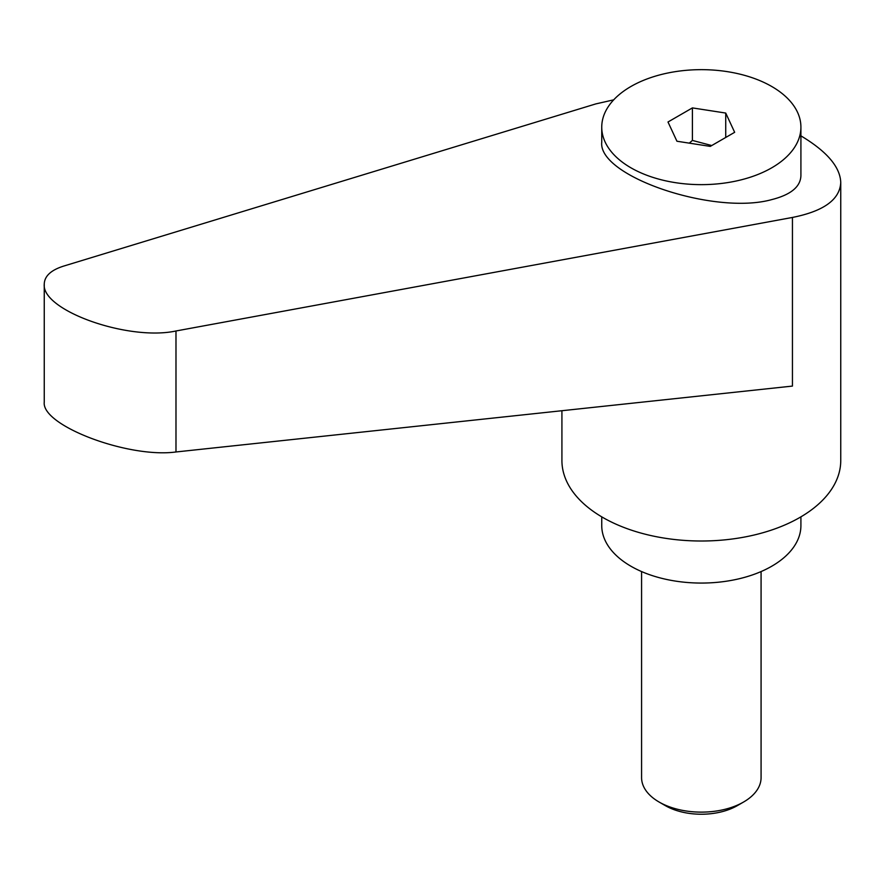 <?xml version="1.0" encoding="UTF-8"?>
<svg xmlns="http://www.w3.org/2000/svg" width="885" height="885" viewBox="0 0 885 885"><rect width="100%" height="100%" fill="white"/><g stroke="black" fill="none" stroke-linecap="round" stroke-linejoin="round"><path stroke-width="1.33" d="M665.332 805.627L659.082 802.02L665.332 805.627A50.921 29.393 0 0 0 737.338 805.627L743.588 802.02A59.749 34.493 180 0 1 659.082 802.02L659.082 802.02A59.749 34.493 180 0 1 641.581 777.627L641.581 571.566M771.753 167.807A99.585 57.492 0 0 0 800.914 127.152A99.585 57.492 0 0 0 739.44 74.03A99.585 57.492 0 0 0 630.917 86.498A99.585 57.492 0 0 0 601.745 127.152A99.585 57.492 0 0 0 663.219 180.263A99.585 57.492 0 0 0 771.753 167.807M601.745 127.152L601.745 142.153C597.851 176.303 714.272 215.652 771.753 199.601C790.747 194.777 800.471 186.835 800.914 175.739L800.914 127.152M689.293 143.149L692.402 140.427L711.739 145.538M561.92 410.717L561.92 460.521A139.421 80.491 0 0 0 602.751 517.437A139.421 80.491 0 0 0 754.684 534.883A139.421 80.491 0 0 0 840.75 460.521L840.75 182.454C840.164 166.944 826.878 151.412 800.914 135.859M613.692 99.85L595.804 103.91L63.609 266.108C50.954 270.124 44.493 276.12 44.25 284.118C41.363 310.392 128.314 341.322 175.982 330.979L792.44 217.445C823.78 211.205 839.887 199.534 840.75 182.454M601.745 516.851L601.745 525.568A99.585 57.492 0 0 0 630.917 566.223A99.585 57.492 0 0 0 739.44 578.69A99.585 57.492 0 0 0 800.914 525.568L800.914 516.851M792.44 217.445L792.44 386.081L175.982 451.969C128.314 458.463 41.363 425.574 44.25 402.144L44.25 284.118M692.402 107.904L725.733 113.059L734.661 132.307L710.268 146.39L676.936 141.235L667.998 121.997L692.402 107.904L692.402 140.427M725.733 113.059L725.733 137.463M761.078 571.566L761.078 777.627A59.749 34.493 180 0 1 743.588 802.02M175.982 451.969L175.982 330.979"/></g></svg>
